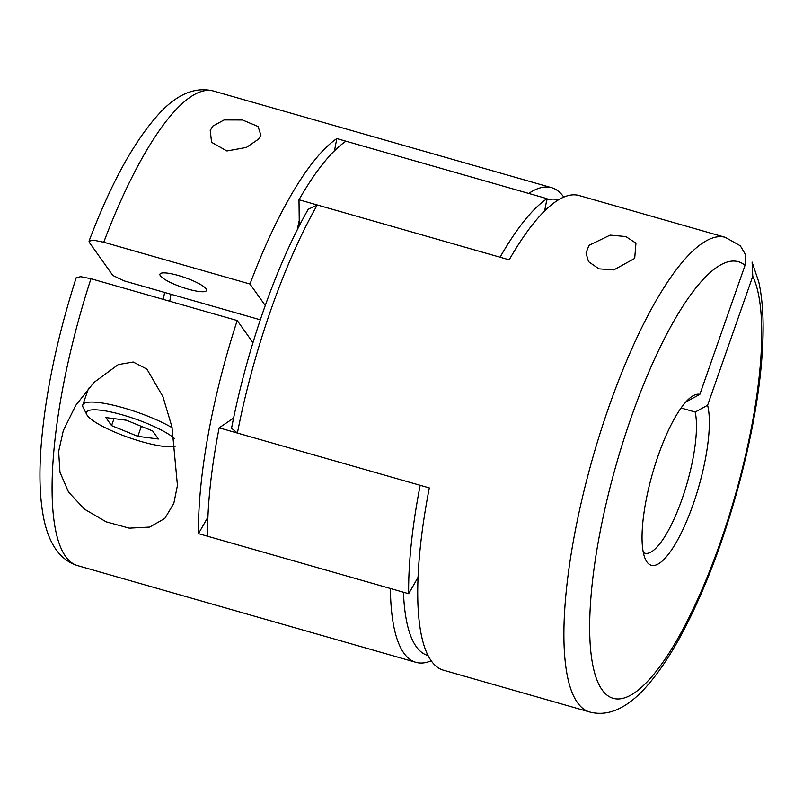 <?xml version="1.0" encoding="UTF-8"?>
<svg xmlns="http://www.w3.org/2000/svg" width="803" height="803" viewBox="0 0 803 803"><rect width="100%" height="100%" fill="white"/><g stroke="black" fill="none" stroke-linecap="round" stroke-linejoin="round"><path stroke-width="1.2" d="M206.08 288.839A24.682 5.019 19.3 0 1 206.532 290.475A24.682 5.019 19.3 0 1 184.841 288.147A24.682 5.019 19.3 0 1 160.389 275.78A24.682 5.019 19.3 0 1 159.938 274.154A24.682 5.019 19.3 0 1 181.629 276.483A24.682 5.019 19.3 0 1 206.08 288.839M212.795 126.121L224.107 119.948L242.486 119.998L258.064 126.503L260.895 135.225L258.486 139.18L246.391 147.421L226.918 150.974L211.58 142.302L210.235 130.518L212.795 126.121M334.46 150.793L336.828 138.588L528.735 193.443A246.822 66.79 -74 0 1 551.611 187.691L213.488 91.04A246.822 66.79 106 0 0 103.758 242.235L249.984 284.031L265.251 305.491M336.828 138.588A246.822 66.79 106 0 0 249.984 284.031M551.611 187.691A246.822 66.79 -74 0 1 563.756 197.076M177.443 485.444L173.809 503.391L164.826 518.417L149.709 527.079L129.243 528.153L106.187 521.84L84.626 509.263L68.546 492.098L59.974 472.284L58.639 451.487L63.317 430.559L75.763 405.334L93.931 382.469L118.252 364.602L133.208 362.023L146.909 369.119L162.949 396.672L171.983 427.045L177.443 485.444M163.3 299.409A108.606 29.39 106 0 0 164.595 292.443M103.758 242.235L93.57 240.197L89.033 241.151L89.374 242.486L112.811 275.429L123.923 280.819L260.292 319.795M170.949 294.259A98.729 26.72 -74 0 1 169.734 301.245M431.221 660.779A246.822 66.79 -74 0 1 415.944 662.334A246.822 66.79 -74 0 1 390.388 588.489L198.482 533.634L207.927 517.092M403.457 592.223A236.955 64.12 106 0 0 428.089 655.529M558.336 199.877A236.955 64.12 106 0 0 546.743 200.077M252.955 342.67L237.206 320.527A246.822 66.79 106 0 0 198.482 533.634M299.238 220.624A29.621 8.01 106 0 0 297.461 229.347M237.206 320.527L90.98 278.731A246.822 66.79 106 0 0 77.821 565.683L415.944 662.334M77.821 565.683C60.877 560.484 49.645 545.367 44.125 520.324C39.769 499.867 38.825 474.432 41.274 444.019C45.671 392.195 57.314 336.748 76.225 277.677L80.732 276.684L90.98 278.731M299.298 225.743L298.997 199.756A246.822 66.79 106 0 1 345.963 141.198L547.014 198.662L544.645 210.868M547.014 198.662A246.822 66.79 106 0 0 500.048 257.221L298.997 199.756M219.129 427.838A246.822 66.79 106 0 0 207.616 536.243L408.667 593.708A246.822 66.79 106 0 1 420.18 485.303L219.129 427.838L233.573 418.122M418.122 577.176L408.667 593.708M589 245.337L610.139 235.118L625.818 236.554L635.956 243.168L634.691 258.395L613.833 269.908L598.918 268.854L588.529 261.658L585.989 253.086L589 245.337M237.407 433.058L429.314 487.913A246.822 66.79 106 0 0 431.321 660.929A246.822 66.79 106 0 0 443.366 670.164L589.583 711.96A246.822 66.79 -74 0 1 577.548 702.725A246.822 66.79 -74 0 1 600.764 431.171A246.822 66.79 -74 0 1 725.25 237.317L579.033 195.52A246.822 66.79 -74 0 0 509.192 259.831L317.275 204.976A246.822 66.79 106 0 0 237.407 433.058L231.545 428.25A236.955 64.12 -74 0 1 308.222 209.292L317.275 204.976M643.344 552.524A78.985 21.37 106 0 0 644.849 553.197A78.985 21.37 106 0 0 681.546 500.49A78.985 21.37 106 0 0 695.177 412.029L681.044 407.994M695.177 412.029L707.604 405.254A88.852 24.04 -74 0 1 689.807 513.408A88.852 24.04 -74 0 1 646.937 561.97A88.852 24.04 -74 0 1 645.763 560.002A88.852 24.04 -74 0 1 652.578 473.258A88.852 24.04 -74 0 1 692.628 396.02A88.852 24.04 -74 0 1 699.855 394.363L687.428 401.139A78.985 21.37 106 0 0 686.625 401.078M725.25 237.317L740.316 245.788L745.596 254.732L745.023 265.371A227.078 61.45 106 0 0 599.199 536.685A227.078 61.45 106 0 0 675.042 643.333A227.078 61.45 106 0 0 752.772 276.272L752.09 262.079L758.805 282.054C763.131 301.868 764.205 326.45 762.027 355.789C757.058 429.093 730.71 529.257 697.325 602.29C679.438 641.928 660.949 671.679 641.858 691.564C624.041 709.681 606.616 716.477 589.583 711.96M752.772 276.272L707.604 405.254M699.855 394.363L745.023 265.371M174.301 438.338A48.381 9.847 -160.7 0 0 119.968 414.197A48.381 9.847 -160.7 0 0 86.774 414.579A48.381 9.847 -160.7 0 0 87.336 415.482A48.381 9.847 -160.7 0 0 129.604 437.836A48.381 9.847 -160.7 0 0 175.586 446.066M172.133 427.708A54.303 11.051 -160.7 0 0 117.278 406.177A54.303 11.051 -160.7 0 0 82.779 404.863A54.303 11.051 -160.7 0 0 83.141 407.422L86.774 414.579M141.338 426.333L137.845 436.34L158.372 439L152.64 430.95L126.382 420.23L105.855 417.57L111.577 425.62L114.026 418.634M137.845 436.34L111.577 425.62M63.327 430.559L63.698 429.495M89.023 241.151C111.567 181.639 135.737 138.297 161.523 111.115C178.828 93.389 196.143 86.704 213.488 91.04M88.621 388.19L82.779 404.863"/></g></svg>
